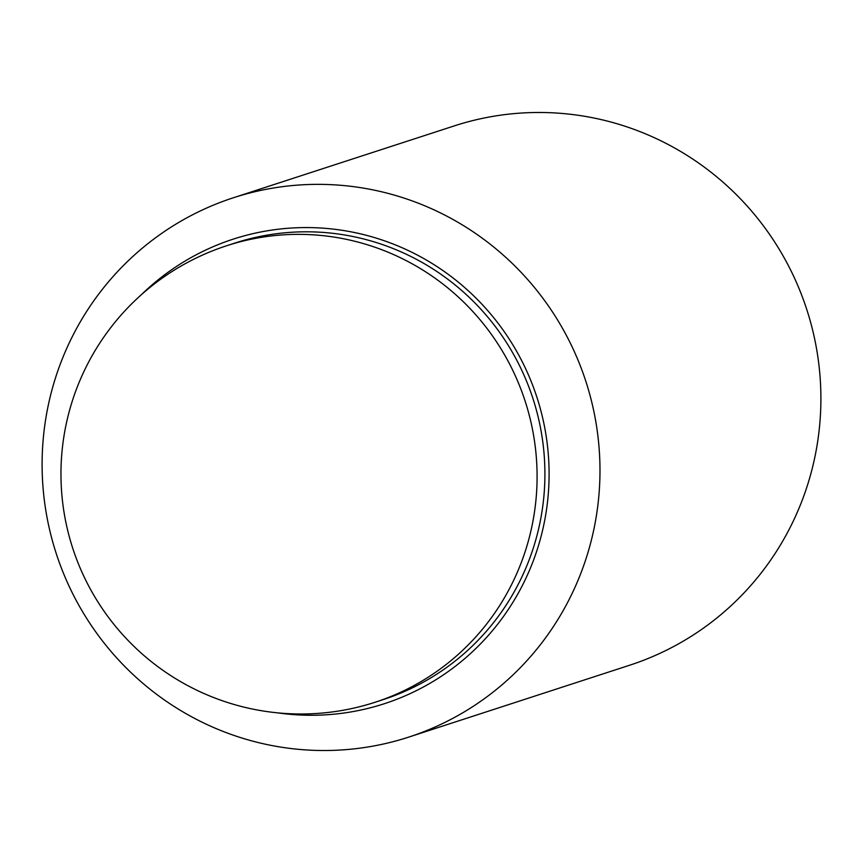 <?xml version="1.0" encoding="UTF-8"?>
<svg xmlns="http://www.w3.org/2000/svg" width="863" height="863" viewBox="0 0 863 863"><rect width="100%" height="100%" fill="white"/><g stroke="black" fill="none" stroke-linecap="round" stroke-linejoin="round"><path stroke-width="1.29" d="M375.243 702.212L383.064 699.666A240.022 235.696 -108 0 0 544.024 494.726A240.022 235.696 -108 0 0 234.542 243.172L226.71 245.728A240.022 240.022 0 0 0 61.834 453.463A240.022 240.022 0 0 0 375.243 702.212A240.022 235.696 -108 0 0 536.203 497.271A240.022 235.696 -108 0 0 226.71 245.728M233.301 197.789L454.218 125.912A283.56 278.447 72 0 1 819.85 423.097A283.56 278.447 72 0 1 629.699 665.211L408.782 737.088A283.56 278.447 72 0 1 43.15 439.903A283.56 278.447 72 0 1 233.301 197.789A283.56 278.447 72 0 1 598.933 494.974A283.56 278.447 72 0 1 408.782 737.088M141.435 294.65A244.272 239.86 72 0 1 411.899 252.287A244.272 239.86 72 0 1 548.188 495.135A244.272 239.86 72 0 1 277.498 712.838"/></g></svg>
